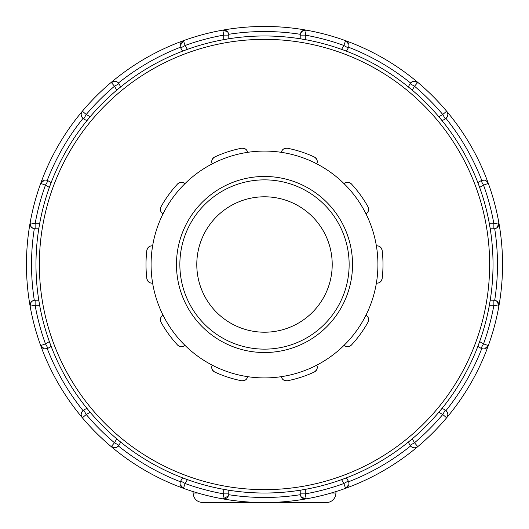 <?xml version="1.0" encoding="UTF-8"?>
<svg xmlns="http://www.w3.org/2000/svg" width="529" height="529" viewBox="0 0 529 529"><rect width="100%" height="100%" fill="white"/><g stroke="black" fill="none" stroke-linecap="round" stroke-linejoin="round"><path stroke-width="0.79" d="M241.588 380.761A5.078 5.078 0 0 0 247.572 376.648A113.418 113.418 0 0 1 184.886 345.278C182.889 347.242 180.468 347.183 177.625 345.087A5.078 5.078 0 0 0 184.886 345.278A113.418 113.418 0 0 1 163.071 315.258A5.078 5.078 0 0 0 161.014 322.221C159.897 318.868 160.585 316.547 163.071 315.258A113.418 113.418 0 0 1 152.61 283.055C149.839 283.471 147.922 281.997 146.85 278.638A5.078 5.078 0 0 0 152.61 283.055A113.418 113.418 0 0 1 152.61 245.945A5.078 5.078 0 0 0 146.85 250.362C147.922 247.003 149.839 245.529 152.61 245.945A113.418 113.418 0 0 1 163.071 213.742C160.585 212.453 159.897 210.132 161.014 206.779A5.078 5.078 0 0 0 163.071 213.742A113.418 113.418 0 0 1 184.886 183.722A5.078 5.078 0 0 0 177.625 183.913C180.468 181.817 182.889 181.758 184.886 183.722A113.418 113.418 0 0 1 212.274 163.818C211.025 161.319 211.831 159.037 214.701 156.974A5.078 5.078 0 0 0 212.274 163.818A113.418 113.418 0 0 1 247.572 152.352A5.078 5.078 0 0 0 241.588 148.239C245.119 148.219 247.116 149.588 247.572 152.352A113.418 113.418 0 0 1 281.428 152.352C281.884 149.588 283.881 148.219 287.412 148.239A5.078 5.078 0 0 0 281.428 152.352A113.418 113.418 0 0 1 316.726 163.818A5.078 5.078 0 0 0 314.299 156.974C317.169 159.037 317.975 161.319 316.726 163.818A113.418 113.418 0 0 1 344.114 183.722C346.111 181.758 348.532 181.817 351.375 183.913A5.078 5.078 0 0 0 344.114 183.722A113.418 113.418 0 0 1 365.929 213.742A5.078 5.078 0 0 0 367.986 206.779C369.103 210.132 368.415 212.453 365.929 213.742A113.418 113.418 0 0 1 376.39 245.945C379.161 245.529 381.078 247.003 382.15 250.362A5.078 5.078 0 0 0 376.39 245.945A113.418 113.418 0 0 1 376.39 283.055A5.078 5.078 0 0 0 382.15 278.638C381.078 281.997 379.161 283.471 376.39 283.055A113.418 113.418 0 0 1 365.929 315.258C368.415 316.547 369.103 318.868 367.986 322.221A5.078 5.078 0 0 0 365.929 315.258A113.418 113.418 0 0 1 344.114 345.278A5.078 5.078 0 0 0 351.375 345.087C348.532 347.183 346.111 347.242 344.114 345.278A113.418 113.418 0 0 1 316.726 365.182C317.975 367.681 317.169 369.963 314.299 372.026A5.078 5.078 0 0 0 316.726 365.182A113.418 113.418 0 0 1 281.428 376.648A5.078 5.078 0 0 0 287.412 380.761C283.881 380.781 281.884 379.412 281.428 376.648A113.418 113.418 0 0 1 247.572 376.648C247.116 379.412 245.119 380.781 241.588 380.761A118.496 118.496 0 0 1 214.701 372.026C211.831 369.963 211.025 367.681 212.274 365.182A5.078 5.078 0 0 0 214.701 372.026M161.014 322.221A118.496 118.496 0 0 0 177.625 345.087M146.85 250.362A118.496 118.496 0 0 0 146.85 278.638M177.625 183.913A118.496 118.496 0 0 0 161.014 206.779M241.588 148.239A118.496 118.496 0 0 0 214.701 156.974M314.299 156.974A118.496 118.496 0 0 0 287.412 148.239M367.986 206.779A118.496 118.496 0 0 0 351.375 183.913M382.15 278.638A118.496 118.496 0 0 0 382.15 250.362M287.412 380.761A118.496 118.496 0 0 0 314.299 372.026M351.375 345.087A118.496 118.496 0 0 0 367.986 322.221M331.154 493.028L335.915 493.028A9.522 9.522 0 0 1 326.393 502.55L264.5 502.55A238.05 238.05 0 0 0 306.172 498.873L305.286 493.874L305.286 489.358L300.207 490.224L300.207 493.874L305.286 493.874A232.972 232.972 0 0 0 343.863 483.539L348.261 481A5.078 5.078 0 0 1 345.596 488.313L348.816 484.657M197.846 493.028L193.085 493.028C193.647 498.814 196.821 501.988 202.607 502.55L264.5 502.55A238.05 238.05 0 0 0 417.778 446.635L414.511 442.753L412.25 438.839L408.282 442.125L410.107 445.292L414.511 442.753A232.972 232.972 0 0 0 442.753 414.511L445.292 410.107A5.078 5.078 0 0 1 446.635 417.778C448.447 415.695 448.228 413.301 445.98 410.59A5.078 5.078 0 0 0 445.292 410.107L442.125 408.282L438.839 412.25L442.753 414.511L446.635 417.778A238.05 238.05 0 0 0 488.313 345.596L483.539 343.863L479.624 341.608A228.528 228.528 0 0 0 489.358 305.286L493.874 305.286L493.874 300.207A5.078 5.078 0 0 1 498.873 306.172L497.32 301.556M193.085 493.028L193.085 491.586M264.5 349.14A84.64 84.64 0 0 1 179.86 264.5A84.64 84.64 0 0 1 264.5 179.86A84.64 84.64 0 0 1 349.14 264.5A84.64 84.64 0 0 1 264.5 349.14M264.5 352.526A88.026 88.026 0 0 0 340.736 220.487A88.026 88.026 0 0 0 188.264 220.487A88.026 88.026 0 0 0 264.5 352.526M346.072 51.029L346.435 51.168L348.261 48L343.863 45.461L341.608 49.376A228.528 228.528 0 0 0 305.286 39.642L305.286 35.126L306.172 30.127L303.011 30.589M343.466 50.05L345.04 50.632M497.293 227.47L498.873 222.828L493.874 223.714A232.972 232.972 0 0 0 483.539 185.137L481 180.739L477.832 182.565L479.624 187.392L483.539 185.137L488.313 183.404A238.05 238.05 0 0 0 446.635 111.222A5.078 5.078 0 0 1 445.292 118.893L442.753 114.489L438.839 116.75L442.125 120.718L445.292 118.893A5.078 5.078 0 0 0 445.98 118.41C448.228 115.699 448.447 113.305 446.635 111.222L442.753 114.489A232.972 232.972 0 0 0 414.511 86.247L410.107 83.708L408.282 86.875L412.25 90.161L414.511 86.247L417.778 82.365L413.004 81.4M412.871 81.44L410.59 83.02A232.972 232.972 0 0 0 348.618 47.246L348.902 46.096A5.078 5.078 0 0 1 348.261 48A5.078 5.078 0 0 0 348.618 47.246M348.829 44.383L345.596 40.687A5.078 5.078 0 0 1 348.902 46.096A5.078 5.078 0 0 0 345.596 40.687L343.863 45.461A232.972 232.972 0 0 0 305.286 35.126L300.207 35.126A5.078 5.078 0 0 1 306.172 30.127A238.05 238.05 0 0 0 222.828 30.127L223.714 35.126L223.714 39.642L228.792 38.776L228.792 35.126L223.714 35.126A232.972 232.972 0 0 0 185.137 45.461L180.739 48A5.078 5.078 0 0 1 183.404 40.687L180.072 45.851M348.928 45.884L348.856 44.522M477.971 346.072L477.832 346.435L481 348.261L483.539 343.863A232.972 232.972 0 0 0 493.874 305.286L498.873 306.172A238.05 238.05 0 0 0 488.313 183.404A5.078 5.078 0 0 0 481 180.739A5.078 5.078 0 0 1 488.313 183.404A238.05 238.05 0 0 0 417.778 82.365A5.078 5.078 0 0 0 410.107 83.708A5.078 5.078 0 0 1 417.778 82.365A238.05 238.05 0 0 0 111.222 82.365L114.489 86.247L116.75 90.161L120.718 86.875L118.893 83.708L114.489 86.247A232.972 232.972 0 0 0 86.247 114.489L83.708 118.893A5.078 5.078 0 0 1 82.365 111.222C80.553 113.305 80.772 115.699 83.02 118.41A5.078 5.078 0 0 0 83.708 118.893L86.875 120.718L90.161 116.75L86.247 114.489L82.365 111.222A238.05 238.05 0 0 0 40.687 183.404L45.461 185.137L49.376 187.392A228.528 228.528 0 0 0 39.642 223.714L35.126 223.714L35.126 228.792A5.078 5.078 0 0 1 30.127 222.828L30.589 225.989M484.617 348.829L488.313 345.596A238.05 238.05 0 0 0 488.313 183.404L486.33 180.892M486.277 180.858L484.657 180.184M484.518 180.151L481.754 180.382A232.972 232.972 0 0 0 445.98 118.41M498.873 222.828A5.078 5.078 0 0 1 493.874 228.792L493.874 223.714L489.358 223.714L490.224 228.792L493.874 228.792A5.078 5.078 0 0 0 494.708 228.726L495.852 228.396M497.22 301.464L494.708 300.274A232.972 232.972 0 0 0 494.708 228.726M496.043 228.31L497.187 227.563M493.874 300.207L490.224 300.207L489.358 305.286M479.624 341.608L478.368 345.04M445.98 410.59A232.972 232.972 0 0 0 481.754 348.618L482.904 348.902M483.116 348.928L484.478 348.856M416.349 447.481L417.778 446.635A238.05 238.05 0 0 0 488.313 345.596A5.078 5.078 0 0 1 481 348.261A5.078 5.078 0 0 0 488.313 345.596A238.05 238.05 0 0 0 498.873 306.172M348.849 484.518L348.928 483.149M348.909 482.944L348.618 481.754A232.972 232.972 0 0 0 410.59 445.98L411.443 446.8M411.615 446.926L412.832 447.541M412.964 447.587L414.69 447.825M414.756 447.825L416.33 447.488M301.53 497.293L306.172 498.873A238.05 238.05 0 0 0 345.596 488.313A5.078 5.078 0 0 0 348.261 481L346.435 477.832L341.608 479.624L343.863 483.539L345.596 488.313A238.05 238.05 0 0 0 417.778 446.635A5.078 5.078 0 0 1 410.107 445.292A5.078 5.078 0 0 0 417.778 446.635A238.05 238.05 0 0 0 446.635 417.778A5.078 5.078 0 0 0 447.812 414.921M228.376 495.885L228.726 494.708A5.078 5.078 0 0 0 228.792 493.874A5.078 5.078 0 0 1 222.828 498.873L228.29 496.07M306.172 498.873A5.078 5.078 0 0 1 300.207 493.874A5.078 5.078 0 0 0 306.172 498.873M228.726 494.708A232.972 232.972 0 0 0 300.274 494.708L300.604 495.852M300.69 496.043L301.437 497.187M180.171 484.617L183.404 488.313L185.137 483.539A232.972 232.972 0 0 0 223.714 493.874L222.828 498.873A238.05 238.05 0 0 0 264.5 502.55A238.05 238.05 0 0 1 222.828 498.873A5.078 5.078 0 0 0 228.792 493.874L228.792 490.224L223.714 489.358L223.714 493.874L228.792 493.874M30.609 302.965L30.127 306.172L35.126 305.286A232.972 232.972 0 0 0 45.461 343.863L48 348.261L51.168 346.435L49.376 341.608L45.461 343.863L40.687 345.596A238.05 238.05 0 0 0 82.365 417.778A5.078 5.078 0 0 1 83.708 410.107L86.247 414.511L90.161 412.25L86.875 408.282L83.708 410.107A5.078 5.078 0 0 0 83.02 410.59C80.772 413.301 80.553 415.695 82.365 417.778L86.247 414.511A232.972 232.972 0 0 0 114.489 442.753L118.893 445.292L120.718 442.125L116.75 438.839L114.489 442.753L111.222 446.635A238.05 238.05 0 0 0 222.828 498.873A238.05 238.05 0 0 1 183.404 488.313A5.078 5.078 0 0 1 180.739 481L185.137 483.539L187.392 479.624A228.528 228.528 0 0 0 223.714 489.358M187.392 479.624L183.96 478.368M182.928 477.971L182.565 477.832L180.739 481A5.078 5.078 0 0 0 180.382 481.754L180.098 482.904A5.078 5.078 0 0 0 183.404 488.313A238.05 238.05 0 0 1 111.222 446.635L115.996 447.6M116.129 447.56L118.41 445.98A232.972 232.972 0 0 0 180.382 481.754M180.072 483.116L180.144 484.478M118.893 445.292A5.078 5.078 0 0 1 111.222 446.635A238.05 238.05 0 0 1 82.365 417.778A238.05 238.05 0 0 0 111.222 446.635A5.078 5.078 0 0 0 118.893 445.292M51.029 182.928L51.168 182.565L48 180.739L45.461 185.137A232.972 232.972 0 0 0 35.126 223.714L30.127 222.828A238.05 238.05 0 0 0 40.687 345.596A5.078 5.078 0 0 0 48 348.261A5.078 5.078 0 0 1 40.687 345.596L44.343 348.816M44.482 348.849L47.246 348.618A232.972 232.972 0 0 0 83.02 410.59M44.383 180.171L40.687 183.404A238.05 238.05 0 0 0 30.127 306.172A5.078 5.078 0 0 1 35.126 300.207L35.126 305.286L39.642 305.286L38.776 300.207L35.126 300.207A5.078 5.078 0 0 0 34.292 300.274L33.148 300.604M30.616 226.048L31.68 227.444M31.78 227.536L34.292 228.726A232.972 232.972 0 0 0 34.292 300.274M32.957 300.69L31.813 301.437M31.707 301.53L30.642 302.905M35.126 228.792L38.776 228.792L39.642 223.714M49.376 187.392L50.632 183.96M83.02 118.41A232.972 232.972 0 0 0 47.246 180.382L46.096 180.098M45.884 180.072L44.522 180.144M116.036 81.413L111.222 82.365A238.05 238.05 0 0 0 40.687 183.404A5.078 5.078 0 0 1 48 180.739A5.078 5.078 0 0 0 40.687 183.404A238.05 238.05 0 0 0 30.127 222.828M180.091 46.056L180.382 47.246A232.972 232.972 0 0 0 118.41 83.02L117.557 82.2M117.385 82.074L116.168 81.459M227.47 31.707L222.828 30.127A238.05 238.05 0 0 0 183.404 40.687A5.078 5.078 0 0 0 180.739 48L182.565 51.168L187.392 49.376L185.137 45.461L183.404 40.687A238.05 238.05 0 0 0 111.222 82.365A5.078 5.078 0 0 1 118.893 83.708A5.078 5.078 0 0 0 111.222 82.365A238.05 238.05 0 0 0 82.365 111.222A5.078 5.078 0 0 0 81.188 114.079M302.952 30.616L300.71 32.93M300.624 33.115L300.274 34.292A5.078 5.078 0 0 0 300.207 35.126L300.207 38.776L305.286 39.642M222.828 30.127A5.078 5.078 0 0 1 228.792 35.126A5.078 5.078 0 0 0 222.828 30.127M300.274 34.292A232.972 232.972 0 0 0 228.726 34.292L228.396 33.148M228.31 32.957L227.563 31.813M493.028 264.5A228.528 228.528 0 0 0 264.5 35.972A228.528 228.528 0 0 0 35.972 264.5A228.528 228.528 0 0 0 264.5 493.028A228.528 228.528 0 0 0 493.028 264.5M264.5 332.212A67.712 67.712 0 0 0 332.212 264.5A67.712 67.712 0 0 0 264.5 196.788A67.712 67.712 0 0 0 196.788 264.5A67.712 67.712 0 0 0 264.5 332.212M30.127 306.172A238.05 238.05 0 0 0 82.365 417.778A5.078 5.078 0 0 1 81.188 414.921M447.812 114.079A5.078 5.078 0 0 0 446.635 111.222A238.05 238.05 0 0 0 417.778 82.365M264.5 489.642A225.142 225.142 0 0 1 39.358 264.5A225.142 225.142 0 0 1 264.5 39.358A225.142 225.142 0 0 1 489.642 264.5A225.142 225.142 0 0 1 264.5 489.642M335.915 493.028L335.915 491.586M348.261 48A5.078 5.078 0 0 0 348.902 46.096M180.739 481A5.078 5.078 0 0 0 180.098 482.904M306.172 30.127A5.078 5.078 0 0 0 300.207 35.126"/></g></svg>
